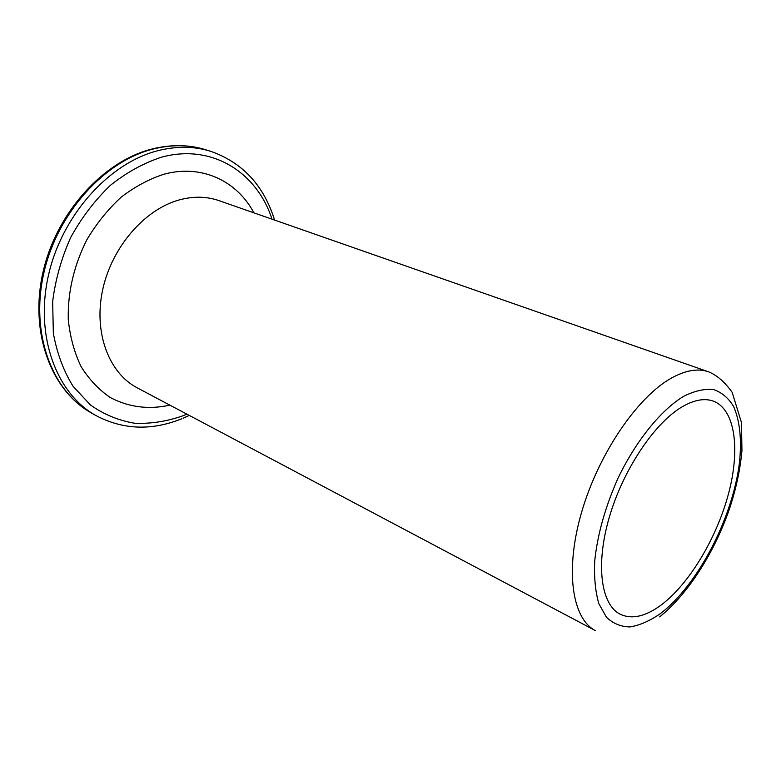 <?xml version="1.0" encoding="UTF-8"?>
<svg xmlns="http://www.w3.org/2000/svg" width="781" height="781" viewBox="0 0 781 781"><rect width="100%" height="100%" fill="white"/><g stroke="black" fill="none" stroke-linecap="round" stroke-linejoin="round"><path stroke-width="1.17" d="M660.911 605.207C645.379 616.58 631.829 619.606 620.26 614.256C600.94 604.748 595.327 564.692 609.395 516.924C623.345 469.205 654.986 422.306 682.76 406.462C694.524 399.794 704.716 398.017 713.346 401.141C735.214 409.381 740.408 449.192 728.536 493.66C716.685 538.187 689.145 584.198 660.911 605.207M91.006 412.739C51.937 390.861 30.195 333.555 43.756 273.36C57.13 213.174 104.41 161.062 153.301 148.995L154.257 148.761C172.552 144.417 189.763 144.758 205.862 149.806C189.519 144.67 172.045 144.29 153.437 148.663L152.471 148.907C103.453 160.827 55.783 213.076 42.701 273.535C29.434 334.034 51.956 390.92 91.006 412.739L95.516 415.316C56.437 393.448 34.745 335.996 48.393 275.576C61.845 215.166 109.242 162.79 158.172 150.616L159.178 150.362C177.502 145.979 194.713 146.311 210.811 151.358C242.54 162.546 263.802 185.458 274.6 220.076M186.844 414.125L183.369 415.619C167.202 421.379 150.997 423.927 134.732 423.253C118.78 420.608 104.019 414.526 90.459 404.997L73.043 386.263C63.505 370.868 56.945 353.168 53.333 333.175L52.659 301.554C55.402 279.627 61.416 258.247 70.71 237.424C81.702 217.528 94.97 200.131 110.521 185.224C126.952 172.21 144.094 162.819 161.94 157.059L162.907 156.805C212.959 143.86 257.203 173.021 272.003 219.168M708.523 371.805L218.953 200.619C206.594 196.324 193.337 196.099 179.171 199.946C144.544 209.415 111.703 247.255 102.633 289.966C93.427 332.696 108.949 373.142 137.183 387.815L595.464 630.648C571.975 618.737 564.673 570.15 581.679 511.994C598.549 453.878 637.316 397.07 671.269 378.17L672.246 377.623C686.138 370.155 698.234 368.222 708.523 371.805C716.958 375.202 724.846 382.055 732.188 392.384L741.472 422.58L741.95 450.627C740.349 468.502 736.483 487.032 730.362 506.205C715.591 550.605 688.725 593.501 659.652 616.863M683.892 396.192C694.865 390.764 704.833 388.577 713.795 389.641C721.986 392.511 728.605 398.164 733.671 406.628C740.046 421.428 741.911 440.591 739.275 464.129C732.07 519.014 697.658 585.115 660.765 613.319L659.955 613.925C649.528 621.022 639.551 625.356 630.023 626.938C620.954 626.801 613.095 623.57 606.447 617.254L598.832 603.635C595.395 591.832 594.019 577.706 594.692 561.246C597.436 534.585 605.265 506.791 618.181 477.855C636.095 440.777 660.501 410.63 683.024 396.689L683.892 396.192M253.893 212.832C237.092 181.094 201.996 164.02 164.274 174.134C149.347 178.917 134.976 186.61 121.143 197.193C107.993 209.288 96.571 223.454 86.896 239.679C73.844 265.677 67.635 292.309 68.269 319.556C70.056 336.836 74.322 352.514 81.087 366.601C89.102 379.429 98.845 389.748 110.336 397.568C128.855 407.282 148.702 409.81 169.887 405.144M95.516 415.316C122.724 429.843 151.543 430.966 181.963 418.694M183.398 418.099L189.275 415.414M205.862 149.806L210.811 151.358"/></g></svg>
